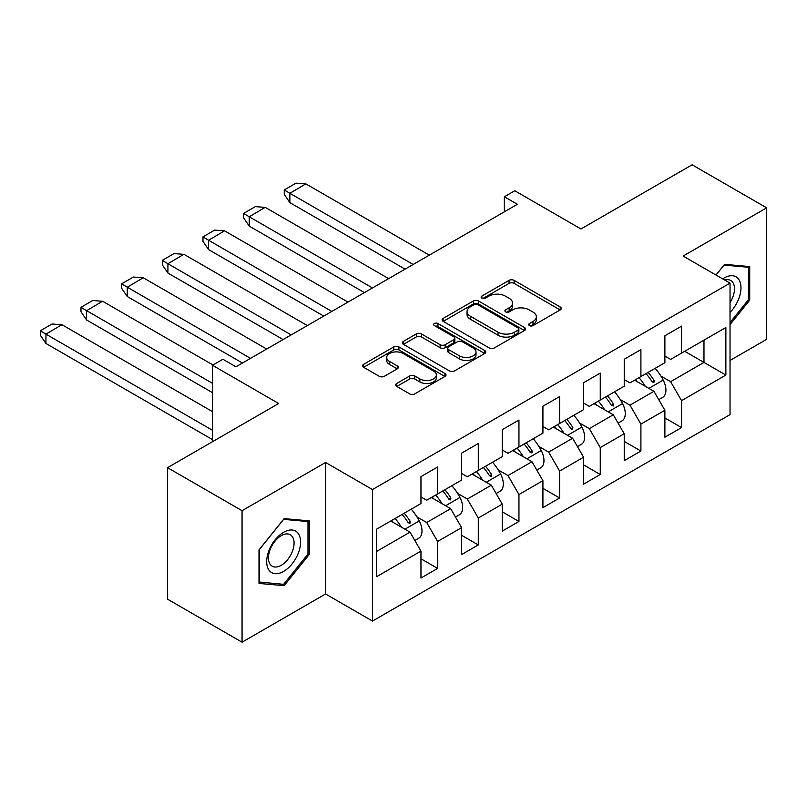<?xml version="1.0" encoding="UTF-8"?>
<svg xmlns="http://www.w3.org/2000/svg" width="807" height="807" viewBox="0 0 807 807"><rect width="100%" height="100%" fill="white"/><g stroke="black" fill="none" stroke-linecap="round" stroke-linejoin="round"><path stroke-width="1.21" d="M529.442 325.604A2.532 1.463 0 0 0 533.024 325.604L560.199 309.918A3.621 2.088 0 0 0 561.269 308.435A3.621 2.088 0 0 0 560.199 306.963L514.16 280.382A3.621 2.088 0 0 0 509.046 280.382L481.87 296.068A2.532 1.463 0 0 0 481.123 297.107A2.532 1.463 0 0 0 481.87 298.136A2.532 1.463 0 0 0 485.451 298.136L488.961 296.108A11.58 6.688 0 0 1 505.333 296.108L509.177 298.318A11.58 6.688 0 0 1 512.566 303.049A11.58 6.688 0 0 1 509.177 307.77L505.656 309.807A2.532 1.463 0 0 0 504.91 310.836A2.532 1.463 0 0 0 505.656 311.875A2.532 1.463 0 0 0 509.237 311.875L512.758 309.838A11.58 6.688 0 0 1 529.12 309.838L532.963 312.057A11.58 6.688 0 0 1 536.352 316.778A11.58 6.688 0 0 1 532.963 321.509L529.442 323.536A2.532 1.463 0 0 0 528.706 324.575A2.532 1.463 0 0 0 529.442 325.604L529.442 323.536M730.032 360.467L766.65 339.333L766.65 207.833L692.113 164.799L580.969 228.966L514.775 190.755L504.355 196.767L504.355 211.817M242.06 642.201L325.584 593.982L325.584 462.482L242.06 510.7L242.06 642.201L167.523 599.167L167.523 467.667L278.667 403.5L212.483 365.278L212.483 441.711M242.06 510.7L167.523 467.667M396.751 383.456A3.621 2.088 0 0 0 395.692 384.939A3.621 2.088 0 0 0 396.751 386.412L409.663 393.877A3.621 2.088 0 0 0 414.778 393.877L444.97 376.445A3.621 2.088 0 0 0 446.029 374.973A3.621 2.088 0 0 0 444.97 373.49L398.92 346.909A3.621 2.088 0 0 0 393.806 346.909L363.624 364.34A3.621 2.088 0 0 0 362.565 365.813A3.621 2.088 0 0 0 363.624 367.286L379.229 376.294A3.621 2.088 0 0 0 384.344 376.294L397.256 368.839A3.621 2.088 0 0 0 398.315 367.367A3.621 2.088 0 0 0 397.256 365.884L389.519 361.415A9.674 5.588 0 0 1 386.684 357.471A9.674 5.588 0 0 1 392.666 352.306A9.674 5.588 0 0 1 403.207 353.516L433.52 371.018A9.674 5.588 0 0 1 436.355 374.973A9.674 5.588 0 0 1 430.383 380.127A9.674 5.588 0 0 1 419.832 378.917L414.778 376.001A3.621 2.088 0 0 0 409.663 376.001L396.751 383.456L396.751 386.412M212.483 365.278L222.903 359.266L235.937 366.792L517.388 204.292L504.355 196.767M325.584 462.482L372.491 489.556L730.032 283.136L730.032 414.637L372.491 621.067L372.491 489.556M766.65 207.833L683.126 256.051L730.032 283.136M489.224 347.938A3.621 2.088 0 0 0 494.338 347.938L524.52 330.517A3.621 2.088 0 0 0 525.579 329.044A3.621 2.088 0 0 0 524.52 327.561L478.48 300.981A3.621 2.088 0 0 0 473.356 300.981L443.174 318.402A3.621 2.088 0 0 0 442.115 319.885A3.621 2.088 0 0 0 443.174 321.357L489.224 347.938M435.366 326.149A2.532 1.463 0 0 1 437.929 326.512L437.929 323.506L484.745 350.531A3.621 2.088 0 0 1 485.804 352.003A3.621 2.088 0 0 1 484.745 353.476L454.563 370.907A3.621 2.088 0 0 1 449.438 370.907L403.399 344.327L403.399 341.371A3.621 2.088 0 0 0 402.34 342.844A3.621 2.088 0 0 0 403.399 344.327M403.399 341.371L416.321 333.916A3.621 2.088 0 0 1 421.436 333.916L440.108 344.69A3.621 2.088 0 0 0 445.222 344.69L453.796 339.747A3.621 2.088 0 0 0 454.855 338.274A3.621 2.088 0 0 0 453.796 336.791L434.348 325.564A2.532 1.463 0 0 1 433.611 324.535A2.532 1.463 0 0 1 435.175 323.183A2.532 1.463 0 0 1 437.929 323.506M376.657 529.13L420.961 503.558L420.961 476.624L437.636 466.991L437.636 493.924L461.614 480.084L461.614 453.151L478.289 443.517L478.289 470.451L502.267 456.611L502.267 429.677L518.951 420.054L518.951 446.977L542.919 433.137L542.919 406.203L559.604 396.58L559.604 423.514L583.572 409.663L583.572 382.74L600.257 373.106L600.257 400.04L624.235 386.2L624.235 359.266L640.909 349.633L640.909 376.566L664.887 362.726L664.887 335.793L681.562 326.159L681.562 353.093L725.866 327.521L725.866 375.063L681.562 400.645L681.562 427.579L664.887 437.202L664.887 410.269L640.909 424.109L640.909 451.042L624.235 460.676L624.235 433.742L600.257 447.582L600.257 474.516L583.572 484.15L583.572 457.216L559.604 471.056L559.604 497.99L542.919 507.613L542.919 480.69L518.951 494.53L518.951 521.463L502.267 531.087L502.267 504.153L478.289 518.003L478.289 544.927L461.614 554.56L461.614 527.627L437.636 541.467L437.636 568.4L420.961 578.034L420.961 551.1L376.657 576.672L376.657 529.13M431.382 497.536L450.669 508.672L426.691 522.512L416.957 516.884M426.691 522.512L437.636 541.467M450.669 508.672L461.614 527.627M420.961 496.93L426.691 500.239L437.636 493.924M472.034 474.062L491.322 485.199L467.344 499.039L457.609 493.42M467.344 499.039L478.289 518.003M491.322 485.199L502.267 504.153M461.614 473.467L467.344 476.776L478.289 470.451M512.697 450.588L531.974 461.725L508.007 475.565L498.262 469.946M508.007 475.565L518.951 494.53M531.974 461.725L542.919 480.69M502.267 449.993L508.007 453.302L518.951 446.977M553.35 427.125L572.627 438.251L548.659 452.102L538.915 446.473M548.659 452.102L559.604 471.056M572.627 438.251L583.572 457.216M542.919 426.52L548.659 429.828L559.604 423.514M594.002 403.651L613.29 414.788L589.312 428.628L579.567 422.999M589.312 428.628L600.257 447.582M613.29 414.788L624.235 433.742M583.572 403.046L589.312 406.355L600.257 400.04M634.655 380.178L653.942 391.314L629.964 405.154L620.22 399.536M629.964 405.154L640.909 424.109M653.942 391.314L664.887 410.269M624.235 379.572L629.964 382.891L640.909 376.566M684.689 351.287L703.976 362.424L670.617 381.681L660.872 376.062M670.617 381.681L681.562 400.645M725.866 375.063L703.976 362.424L703.976 340.161L725.866 327.521M325.584 593.982L372.491 621.067M664.887 356.109L670.617 359.418L681.562 353.093M376.657 551.403L410.017 532.146L390.729 521.009M410.017 532.146L420.961 551.1M664.887 417.945L681.562 427.579M624.235 441.419L640.909 451.042M583.572 464.882L600.257 474.516M542.919 488.356L559.604 497.99M502.267 511.83L518.951 521.463M461.614 535.303L478.289 544.927M420.961 558.777L437.636 568.4M730.032 324.606L749.713 300.123L749.713 266.592L724.565 264.343L715.98 275.016M309.293 554.399L309.293 520.868L284.145 518.619L258.997 549.91L258.997 583.441L284.145 585.68L309.293 554.399L307.992 553.642M530.461 325.967L532.963 324.515A11.58 6.688 0 0 0 536.352 319.794L536.352 316.778M512.566 303.049L512.566 306.055A11.58 6.688 0 0 1 509.177 310.786L506.665 312.228M560.159 309.938L514.16 283.388A3.621 2.088 0 0 0 509.046 283.388L482.879 298.489M524.469 330.547L478.48 303.987A3.621 2.088 0 0 0 473.356 303.987L443.225 321.388M518.124 330.073A2.532 1.463 0 0 0 518.871 329.044A2.532 1.463 0 0 0 518.124 328.005L477.714 304.673A2.532 1.463 0 0 0 474.133 304.673L470.42 306.811A11.58 6.688 0 0 0 467.031 311.542A11.58 6.688 0 0 0 470.42 316.263L498.04 332.212A11.58 6.688 0 0 0 514.412 332.212L518.124 330.073L518.124 333.079A2.532 1.463 0 0 0 518.871 332.05L518.871 329.044M467.031 311.542L467.031 314.548A11.58 6.688 0 0 0 470.42 319.269L470.42 316.263M518.124 333.079L514.412 335.228A11.58 6.688 0 0 1 498.04 335.228L470.42 319.269M403.45 344.357L416.321 336.923L416.321 333.916M454.855 338.274L454.855 341.28A3.621 2.088 0 0 1 453.796 342.753L445.222 347.706A3.621 2.088 0 0 1 440.108 347.706L421.436 336.923A3.621 2.088 0 0 0 416.321 336.923M437.929 326.512L484.694 353.506M459.486 355.877A9.674 5.588 0 0 0 470.027 357.087A9.674 5.588 0 0 0 475.999 351.933A9.674 5.588 0 0 0 473.164 347.978L462.492 341.815A3.621 2.088 0 0 0 457.377 341.815L448.803 346.758A3.621 2.088 0 0 0 447.744 348.241A3.621 2.088 0 0 0 448.803 349.713L459.486 355.877L459.486 358.893A9.674 5.588 0 0 0 470.027 360.104A9.674 5.588 0 0 0 475.999 354.939L475.999 351.933M447.744 348.241L447.744 351.247A3.621 2.088 0 0 0 448.803 352.72L448.803 349.713M459.486 358.893L448.803 352.72M436.355 374.973L436.355 377.979A9.674 5.588 0 0 1 430.383 383.143A9.674 5.588 0 0 1 419.832 381.933L414.778 379.008A3.621 2.088 0 0 0 409.663 379.008L396.792 386.442M386.684 357.471L386.684 360.477A9.674 5.588 0 0 0 389.519 364.431L389.519 361.415M397.215 368.87L389.519 364.431M444.919 376.476L398.92 349.915A3.621 2.088 0 0 0 393.806 349.915L363.675 367.316M748.412 299.377L749.713 300.123M281.492 584.147L284.145 585.68M413.144 264.474L289.874 193.307L305.863 183.885L429.294 255.153M305.863 183.935L295.998 183.159L284.276 189.927L289.874 193.307L289.874 202.638L405.064 269.145M646.044 373.601A35.75 20.639 60 0 1 652.086 381.862L653.882 382.528L654.164 380.652A35.75 20.639 60 0 0 648.122 372.4M639.003 377.666A35.75 20.639 60 0 1 645.287 386.321M655.163 368.335A35.75 20.639 60 0 1 663.193 380.107A15.847 9.149 60 0 1 662.648 397.407L658.754 399.657M637.217 381.661A29.113 16.806 -120 0 0 635.442 379.724M284.276 189.927L284.276 194.437L289.874 202.638M372.491 287.948L249.222 216.78L265.2 207.349L388.641 278.617M265.2 207.409L255.345 206.622L243.623 213.401L249.222 216.78L249.222 226.111L364.411 292.608M605.381 397.074A35.75 20.639 60 0 1 611.434 405.326L613.229 405.992L613.512 404.125A35.75 20.639 60 0 0 607.469 395.874M598.35 401.14A35.75 20.639 60 0 1 604.635 409.785M614.51 391.809A35.75 20.639 60 0 1 622.54 403.581A15.847 9.149 60 0 1 621.995 420.881L618.101 423.13M596.565 405.124A29.113 16.806 -120 0 0 594.789 403.197M243.623 213.401L243.623 217.91L249.222 226.111M331.828 311.421L208.569 240.254L224.548 230.822L347.988 302.09M224.548 230.883L214.692 230.096L202.971 236.865L208.569 240.254L208.569 249.585L323.758 316.082M564.729 420.548A35.75 20.639 60 0 1 570.771 428.799L572.567 429.465L572.859 427.599A35.75 20.639 60 0 0 566.817 419.347M557.698 424.613A35.75 20.639 60 0 1 563.982 433.258M573.858 415.282A35.75 20.639 60 0 1 581.887 427.054A15.847 9.149 60 0 1 581.333 444.354L577.449 446.594M555.902 428.598A29.113 16.806 -120 0 0 554.137 426.661M202.971 236.865L202.971 241.384L208.569 249.585M730.032 312.41A23.958 13.83 120 0 0 738.708 298.893A23.958 13.83 120 0 0 738.355 278.849A23.958 13.83 120 0 0 722.668 278.879M730.032 302.595A18.137 10.471 120 0 0 732.776 297.198A18.137 10.471 120 0 0 730.739 280.503A18.137 10.471 120 0 0 724.716 280.059M716.031 275.046L724.04 265.089L748.412 267.268L748.412 299.75L730.032 322.608M746.798 266.33L748.412 267.268M298.297 553.158A23.958 13.83 120 0 0 292.094 530.017A23.958 13.83 120 0 0 268.953 550.545A23.958 13.83 120 0 0 275.157 573.676A23.958 13.83 120 0 0 298.297 553.158M292.356 551.474A18.137 10.471 120 0 0 290.318 534.769A18.137 10.471 120 0 0 270.143 549.486A18.137 10.471 120 0 0 272.181 566.191A18.137 10.471 120 0 0 292.356 551.474M259.259 582.16L259.259 549.678L283.62 519.365L307.992 521.544L307.992 554.026L283.62 584.339L258.997 582.008M306.378 520.606L307.992 521.544M291.176 334.895L167.917 263.728L183.895 254.296L307.336 325.564M183.895 254.346L174.04 253.569L162.308 260.338L167.917 263.728L167.917 273.059L283.096 339.555M524.076 444.021A35.75 20.639 60 0 1 530.118 452.273L531.914 452.939L532.206 451.073A35.75 20.639 60 0 0 526.164 442.821M517.045 448.087A35.75 20.639 60 0 1 523.329 456.732M533.195 438.756A35.75 20.639 60 0 1 541.235 450.518A15.847 9.149 60 0 1 540.68 467.828L536.796 470.067M515.249 452.071A29.113 16.806 -120 0 0 513.484 450.135M162.308 260.338L162.308 264.857L167.917 273.059M250.523 358.358L127.264 287.201L143.243 277.769L266.683 349.038M143.243 277.82L133.387 277.043L121.655 283.812L127.264 287.201L127.264 296.522L242.443 363.029M483.423 467.495A35.75 20.639 60 0 1 489.466 475.747L491.261 476.412L491.554 474.536A35.75 20.639 60 0 0 485.511 466.285M476.392 471.55A35.75 20.639 60 0 1 482.667 480.205M492.542 462.229A35.75 20.639 60 0 1 500.572 473.991A15.847 9.149 60 0 1 500.027 491.292L496.144 493.541M474.597 475.545A29.113 16.806 -120 0 0 472.831 473.608M121.655 283.812L121.655 288.321L127.264 296.522M212.483 383.335L86.611 310.665L102.59 301.233L212.998 364.986M102.59 301.293L92.734 300.517L81.003 307.285L86.611 310.665L86.611 319.996L212.483 392.666M442.771 490.959A35.75 20.639 60 0 1 448.813 499.22L450.609 499.886L450.901 498.01A35.75 20.639 60 0 0 444.859 489.758M435.73 495.024A35.75 20.639 60 0 1 442.014 503.679M451.89 485.693A35.75 20.639 60 0 1 459.919 497.465A15.847 9.149 60 0 1 459.375 514.765L455.481 517.015M433.944 499.019A29.113 16.806 -120 0 0 432.179 497.082M81.003 307.285L81.003 311.795L86.611 319.996M212.483 430.282L45.949 334.138L61.937 324.707L212.483 411.62M61.937 324.767L52.082 323.98L40.35 330.759L45.949 334.138L45.949 343.469L212.483 439.613M402.118 514.432A35.75 20.639 60 0 1 408.16 522.684L409.956 523.35L410.249 521.483A35.75 20.639 60 0 0 404.196 513.232M395.077 518.498A35.75 20.639 60 0 1 401.361 527.142M411.237 509.167A35.75 20.639 60 0 1 419.267 520.939A15.847 9.149 60 0 1 418.722 538.239L414.828 540.488M393.291 522.482A29.113 16.806 -120 0 0 391.526 520.545M40.35 330.759L40.35 335.268L45.949 343.469M532.963 324.515L532.963 321.509M505.656 311.875L505.656 309.807M509.177 310.786L509.177 307.77M481.87 298.136L481.87 296.068M509.046 283.388L509.046 280.382M514.16 283.388L514.16 280.382M560.199 309.918L560.199 306.963M443.174 321.357L443.174 318.402M473.356 303.987L473.356 300.981M478.48 303.987L478.48 300.981M524.52 330.517L524.52 327.561M498.04 335.228L498.04 332.212M514.412 335.228L514.412 332.212M421.436 336.923L421.436 333.916M440.108 347.706L440.108 344.69M445.222 347.706L445.222 344.69M453.796 342.753L453.796 339.747M484.745 353.476L484.745 350.531M409.663 379.008L409.663 376.001M414.778 379.008L414.778 376.001M419.832 381.933L419.832 378.917M397.256 368.839L397.256 365.884M363.624 367.286L363.624 364.34M393.806 349.915L393.806 346.909M398.92 349.915L398.92 346.909M444.97 376.445L444.97 373.49M652.086 381.862L654.164 380.652M663.193 380.107L648.858 388.379M611.434 405.326L613.512 404.125M622.54 403.581L608.206 411.852M570.771 428.799L572.859 427.599M581.887 427.054L567.553 435.326M530.118 452.273L532.206 451.073M541.235 450.518L526.9 458.8M489.466 475.747L491.554 474.536M500.572 473.991L486.248 482.263M448.813 499.22L450.901 498.01M459.919 497.465L445.595 505.737M408.16 522.684L410.249 521.483M419.267 520.939L404.932 529.21"/></g></svg>
